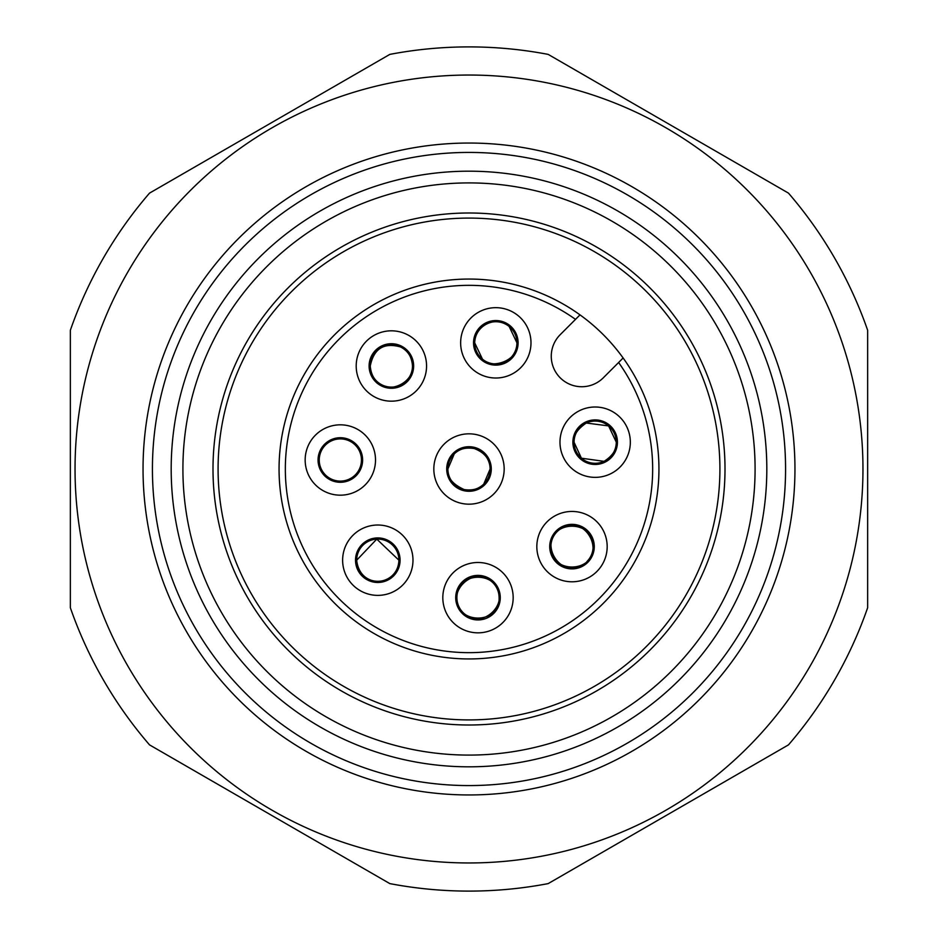 <?xml version="1.0" encoding="UTF-8"?>
<svg xmlns="http://www.w3.org/2000/svg" width="938" height="938" viewBox="0 0 938 938"><rect width="100%" height="100%" fill="white"/><g stroke="black" fill="none" stroke-linecap="round" stroke-linejoin="round"><path stroke-width="1.41" d="M461.25 612.35A22.278 22.278 0 0 1 463.313 580.903A22.278 22.278 0 0 1 494.748 582.979A22.278 22.278 0 0 1 492.685 614.413A22.278 22.278 0 0 1 461.25 612.35M462.106 611.599C443.182 591.972 476.856 562.39 493.892 583.729C512.816 603.415 479.13 632.915 462.106 611.599M451.541 620.85A35.175 35.175 0 0 1 454.813 571.207A35.175 35.175 0 0 1 504.445 574.478A35.175 35.175 0 0 1 501.185 624.11A35.175 35.175 0 0 1 451.541 620.85M618.623 362.49L603.31 377.803A30.485 30.485 0 0 1 560.197 377.803A30.485 30.485 0 0 1 560.197 334.69L575.51 319.377A183.66 183.66 0 0 0 339.134 339.134A183.66 183.66 0 0 0 339.134 598.866A183.66 183.66 0 0 0 598.866 598.866A183.66 183.66 0 0 0 618.623 362.49L623.125 357.988A189.945 189.945 0 0 1 603.31 603.31A189.945 189.945 0 0 1 334.69 603.31A189.945 189.945 0 0 1 334.69 334.69A189.945 189.945 0 0 1 623.125 357.988M473.667 370.17A35.175 35.175 0 0 1 468.496 320.69A35.175 35.175 0 0 1 517.964 315.52A35.175 35.175 0 0 1 523.134 364.999A35.175 35.175 0 0 1 473.667 370.17M376.208 397.735A35.175 35.175 0 0 1 359.641 350.824A35.175 35.175 0 0 1 406.553 334.256A35.175 35.175 0 0 1 423.12 381.168A35.175 35.175 0 0 1 376.208 397.735M359.137 489.73A35.175 35.175 0 0 1 310.607 478.802A35.175 35.175 0 0 1 321.535 430.272A35.175 35.175 0 0 1 370.064 441.2A35.175 35.175 0 0 1 359.137 489.73M412.978 559.845A35.175 35.175 0 0 1 378.155 595.372A35.175 35.175 0 0 1 342.628 560.561A35.175 35.175 0 0 1 377.439 525.022A35.175 35.175 0 0 1 412.978 559.845M609.981 474.089A35.175 35.175 0 0 1 563.257 457.005A35.175 35.175 0 0 1 580.329 410.281A35.175 35.175 0 0 1 627.053 427.365A35.175 35.175 0 0 1 609.981 474.089M589.24 577.28A35.175 35.175 0 0 1 541.343 563.855A35.175 35.175 0 0 1 554.768 515.959A35.175 35.175 0 0 1 602.665 529.384A35.175 35.175 0 0 1 589.24 577.28M493.54 494.197A35.175 35.175 0 0 1 443.803 493.54A35.175 35.175 0 0 1 444.46 443.803A35.175 35.175 0 0 1 494.197 444.46A35.175 35.175 0 0 1 493.54 494.197M582.92 566.036A22.278 22.278 0 0 1 552.588 557.535A22.278 22.278 0 0 1 561.088 527.203A22.278 22.278 0 0 1 591.421 535.704A22.278 22.278 0 0 1 582.92 566.036M561.639 528.188C537.24 540.417 559.224 579.532 582.369 565.063C606.757 552.775 584.82 513.731 561.639 528.188M400.08 559.974A22.278 22.278 0 0 1 378.026 582.475A22.278 22.278 0 0 1 355.525 560.42A22.278 22.278 0 0 1 377.58 537.92A22.278 22.278 0 0 1 400.08 559.974M398.92 560.197L376.783 539.116L356.686 560.197A21.105 21.105 0 0 0 377.803 581.302A21.105 21.105 0 0 0 398.908 560.197A21.105 21.105 0 0 0 377.803 539.092A21.105 21.105 0 0 0 356.698 560.197L356.686 560.408C360.133 589.955 397.947 586.59 398.92 560.197M352.242 478.837A22.278 22.278 0 0 1 321.511 471.908A22.278 22.278 0 0 1 328.429 441.177A22.278 22.278 0 0 1 359.172 448.094A22.278 22.278 0 0 1 352.242 478.837M351.621 477.841A21.105 21.105 0 0 1 319.237 460.007A21.105 21.105 0 0 1 350.519 441.517A21.105 21.105 0 0 1 361.447 460.007A21.105 21.105 0 0 0 340.342 438.902A21.105 21.105 0 0 0 319.237 460.007A21.105 21.105 0 0 0 340.342 481.112A21.105 21.105 0 0 0 361.447 460.007A21.105 21.105 0 0 1 351.621 477.841M381.778 386.093A22.278 22.278 0 0 1 371.284 356.393A22.278 22.278 0 0 1 400.983 345.899A22.278 22.278 0 0 1 411.477 375.599A22.278 22.278 0 0 1 381.778 386.093M370.264 365.996C371.002 375.223 375.001 381.567 382.282 385.049C389.493 391.943 413.447 383.384 412.497 365.996C411.759 356.639 407.76 350.284 400.491 346.943C383.865 342.288 373.793 348.643 370.264 365.996A21.105 21.105 0 0 0 391.381 387.101A21.105 21.105 0 0 0 412.486 365.996A21.105 21.105 0 0 0 391.381 344.891A21.105 21.105 0 0 0 370.276 365.996M484.547 484.958A22.278 22.278 0 0 1 453.042 484.547A22.278 22.278 0 0 1 453.453 453.042A22.278 22.278 0 0 1 484.958 453.453A22.278 22.278 0 0 1 484.547 484.958M447.883 469C446.945 477.278 452.339 484.125 464.099 489.542C472.459 490.809 479.013 489.003 483.738 484.125L490.117 469C489.999 459.303 484.688 452.468 474.159 448.528C465.459 447.215 458.834 448.997 454.273 453.875L447.883 469A21.105 21.105 0 0 0 469 490.105A21.105 21.105 0 0 0 490.105 469A21.105 21.105 0 0 0 469 447.895A21.105 21.105 0 0 0 447.895 469M604.541 462.387A22.278 22.278 0 0 1 574.959 451.577A22.278 22.278 0 0 1 585.769 421.983A22.278 22.278 0 0 1 615.363 432.793A22.278 22.278 0 0 1 604.541 462.387M574.033 442.185L581.419 458.201L604.06 461.344C612.678 455.868 616.758 449.49 616.289 442.185L608.598 425.911L586.25 423.026C577.198 429.299 573.13 435.678 574.033 442.185A21.105 21.105 0 0 0 595.161 463.29A21.105 21.105 0 0 0 616.266 442.185A21.105 21.105 0 0 0 595.161 421.08A21.105 21.105 0 0 0 574.056 442.185M481.792 360.145A22.278 22.278 0 0 1 478.509 328.816A22.278 22.278 0 0 1 509.85 325.533A22.278 22.278 0 0 1 513.121 356.874A22.278 22.278 0 0 1 481.792 360.145M482.519 359.254L474.698 342.839C475.261 323.293 498.934 315.684 509.123 326.436L516.944 342.839C519.746 360.954 489.999 369.947 482.519 359.254M516.92 342.839A21.105 21.105 0 0 0 495.815 321.734A21.105 21.105 0 0 0 474.71 342.839A21.105 21.105 0 0 0 495.815 363.944A21.105 21.105 0 0 0 516.92 342.839M218.085 469A250.915 250.915 0 0 1 469 218.085A250.915 250.915 0 0 1 719.915 469A250.915 250.915 0 0 1 469 719.915A250.915 250.915 0 0 1 218.085 469M212.996 469A256.004 256.004 0 0 0 469 725.004A256.004 256.004 0 0 0 725.004 469A256.004 256.004 0 0 0 469 212.996A256.004 256.004 0 0 0 212.996 469M755.09 469A286.09 286.09 0 0 1 469 755.09A286.09 286.09 0 0 1 182.91 469A286.09 286.09 0 0 1 469 182.91A286.09 286.09 0 0 1 755.09 469M171.185 469A297.815 297.815 0 0 1 469 171.185A297.815 297.815 0 0 1 766.815 469A297.815 297.815 0 0 1 469 766.815A297.815 297.815 0 0 1 171.185 469M785.575 469A316.575 316.575 0 0 0 469 152.425A316.575 316.575 0 0 0 152.425 469A316.575 316.575 0 0 0 469 785.575A316.575 316.575 0 0 0 785.575 469M469 862.96A393.96 393.96 0 0 0 862.96 469A393.96 393.96 0 0 0 469 75.04A393.96 393.96 0 0 0 75.04 469A393.96 393.96 0 0 0 469 862.96M389.821 54.392A422.1 422.1 0 0 1 548.179 54.392L788.471 193.122A422.1 422.1 0 0 1 867.65 330.27L867.65 607.73A422.1 422.1 0 0 1 788.471 744.878L548.179 883.608A422.1 422.1 0 0 1 389.821 883.608L149.529 744.878A422.1 422.1 0 0 1 70.35 607.73L70.35 330.27A422.1 422.1 0 0 1 149.529 193.122L389.821 54.392M586.93 561.545A21.105 21.105 0 0 0 593.109 546.62C594.364 519.382 549.656 519.418 550.899 546.62C549.633 573.798 594.387 573.857 593.109 546.62A21.105 21.105 0 0 0 572.004 525.514A21.105 21.105 0 0 0 557.066 561.534M575.51 319.377L580.012 314.875M499.098 597.658C500.376 570.41 455.587 570.492 456.888 597.658C455.645 624.86 500.364 624.896 499.098 597.658A21.105 21.105 0 0 0 477.993 576.553A21.105 21.105 0 0 0 456.888 597.658A21.105 21.105 0 0 0 478.005 618.763M143.045 469A325.955 325.955 0 0 0 469 794.955A325.955 325.955 0 0 0 794.955 469A325.955 325.955 0 0 0 469 143.045A325.955 325.955 0 0 0 143.045 469"/></g></svg>
